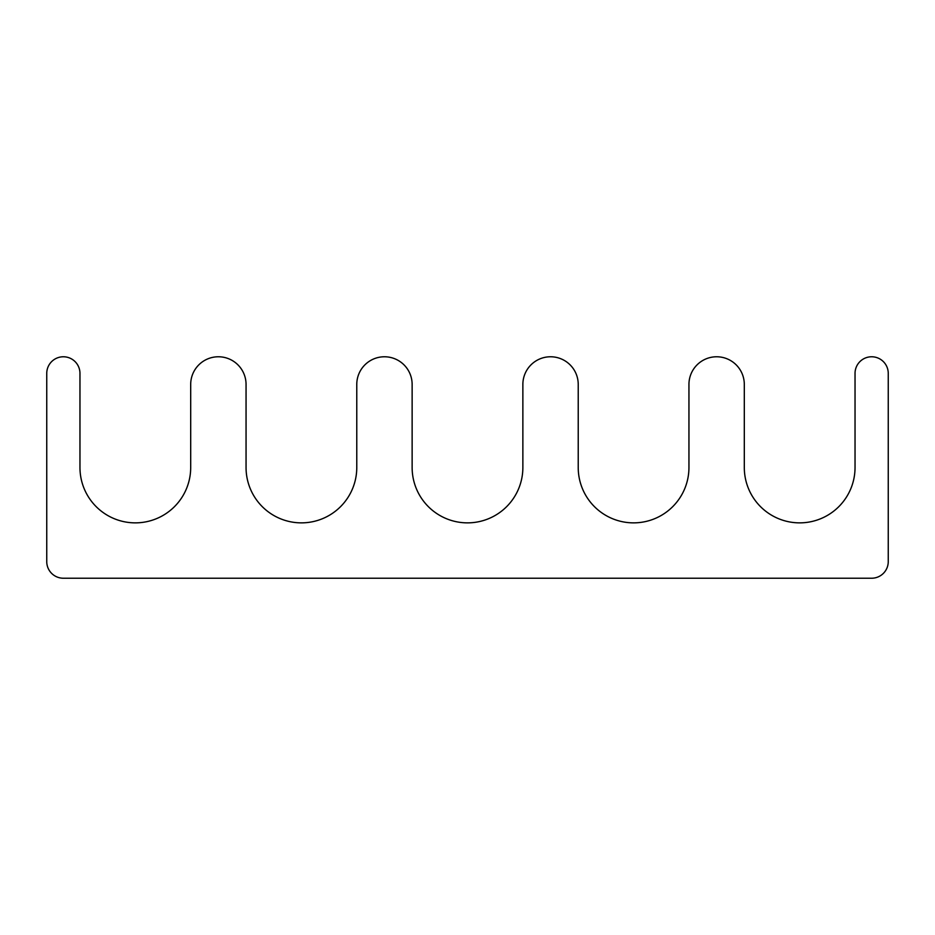 <?xml version="1.0" encoding="UTF-8"?>
<svg xmlns="http://www.w3.org/2000/svg" width="935" height="935" viewBox="0 0 935 935"><rect width="100%" height="100%" fill="white"/><g stroke="black" fill="none" stroke-linecap="round" stroke-linejoin="round"><path stroke-width="1.4" d="M79.966 467.5A55.364 55.364 0 0 0 135.33 522.864A55.364 55.364 0 0 0 190.693 467.5L190.693 384.46A27.676 27.676 0 0 1 218.369 356.773A27.676 27.676 0 0 1 246.057 384.46L246.057 467.5A55.364 55.364 0 0 0 301.409 522.864A55.364 55.364 0 0 0 356.773 467.5L356.773 384.46A27.676 27.676 0 0 1 384.46 356.773A27.676 27.676 0 0 1 412.136 384.46L412.136 467.5A55.364 55.364 0 0 0 467.5 522.864A55.364 55.364 0 0 0 522.864 467.5L522.864 384.46A27.676 27.676 0 0 1 550.54 356.773A27.676 27.676 0 0 1 578.227 384.46L578.227 467.5A55.364 55.364 0 0 0 633.591 522.864A55.364 55.364 0 0 0 688.943 467.5L688.943 384.46A27.676 27.676 0 0 1 716.631 356.773A27.676 27.676 0 0 1 744.307 384.46L744.307 467.5A55.364 55.364 0 0 0 799.67 522.864A55.364 55.364 0 0 0 855.034 467.5L855.034 373.381A16.608 16.608 0 0 1 871.642 356.773A16.608 16.608 0 0 1 888.25 373.381L888.25 561.619A16.608 16.608 0 0 1 871.642 578.227L63.358 578.227A16.608 16.608 0 0 1 46.75 561.619L46.75 373.381A16.608 16.608 0 0 1 63.358 356.773A16.608 16.608 0 0 1 79.966 373.381L79.966 467.5"/></g></svg>
